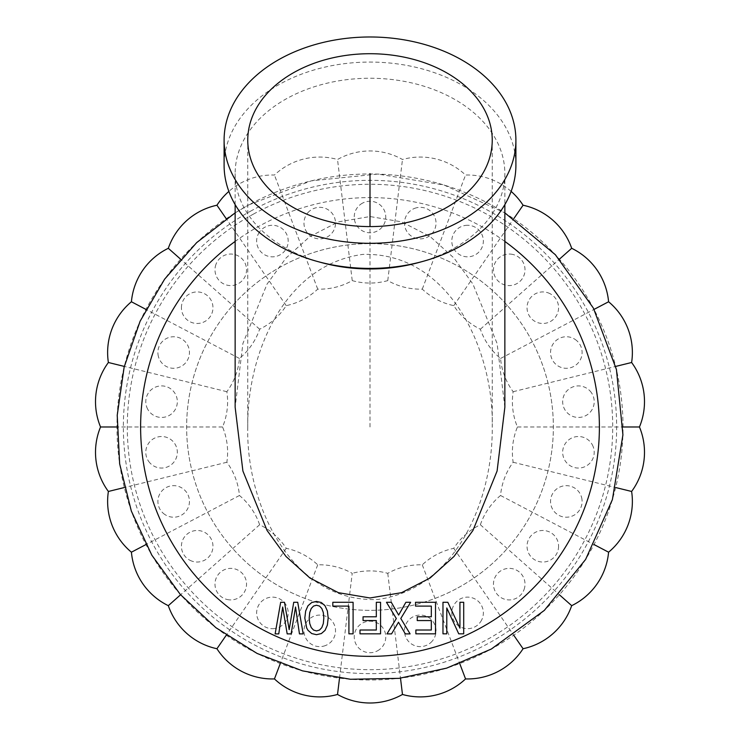 <?xml version="1.0" encoding="UTF-8"?>
<svg xmlns="http://www.w3.org/2000/svg" width="740" height="740" viewBox="0 0 740 740"><rect width="100%" height="100%" fill="white"/><g stroke="black" fill="none" stroke-linecap="round" stroke-linejoin="round"><path stroke-width="0.56" stroke-dasharray="3.7 2.78" d="M323.315 623.561L323.815 618.057L323.315 612.516L321.817 608.511L319.495 606.06L316.498 605.237L313.547 606.06L311.226 608.511L309.727 612.563L309.181 618.057L309.727 623.515L311.226 627.566L313.547 630.064L316.498 630.924L319.495 630.064L321.817 627.603L323.315 623.561M328.181 618.057L327.367 610.972L324.999 605.736L321.317 602.517L316.498 601.426L311.725 602.517L307.997 605.736L305.675 610.972L304.815 618.057L306.684 627.973L307.997 630.332L311.725 633.56L316.498 634.698L321.364 633.56L325.045 630.378L327.367 625.152L328.181 618.057M504.856 407.268L497.095 343.499L472.934 284.049L453.999 258.066L430.134 236.56L401.607 221.861L370.009 216.552L338.402 221.861L309.875 236.55L286.001 258.057L267.066 284.058L242.905 343.499L235.144 407.268M323.778 646.103A15.771 15.771 0 0 0 334.998 626.826A15.771 15.771 0 0 0 315.721 615.606A15.771 15.771 0 0 0 304.501 634.883A15.771 15.771 0 0 0 323.778 646.103M272.681 628.676A15.771 15.771 0 0 0 288.193 612.637A15.771 15.771 0 0 0 272.154 597.134A15.771 15.771 0 0 0 256.65 613.164A15.771 15.771 0 0 0 272.681 628.676M227.245 599.52A15.771 15.771 0 0 0 246.133 587.662A15.771 15.771 0 0 0 234.284 568.773A15.771 15.771 0 0 0 215.386 580.632A15.771 15.771 0 0 0 227.245 599.52M190.097 560.346A15.771 15.771 0 0 0 211.279 553.354A15.771 15.771 0 0 0 204.296 532.171A15.771 15.771 0 0 0 183.113 539.164A15.771 15.771 0 0 0 190.097 560.346M163.411 513.412A15.771 15.771 0 0 0 185.648 511.701A15.771 15.771 0 0 0 183.936 489.454A15.771 15.771 0 0 0 161.69 491.175A15.771 15.771 0 0 0 163.411 513.412M148.731 461.464A15.771 15.771 0 0 0 170.737 465.118A15.771 15.771 0 0 0 174.39 443.112A15.771 15.771 0 0 0 152.385 439.458A15.771 15.771 0 0 0 148.731 461.464M146.909 407.509A15.771 15.771 0 0 0 167.397 416.324A15.771 15.771 0 0 0 176.213 395.835A15.771 15.771 0 0 0 155.715 387.02A15.771 15.771 0 0 0 146.909 407.509M158.046 354.682A15.771 15.771 0 0 0 175.833 368.15A15.771 15.771 0 0 0 189.292 350.362A15.771 15.771 0 0 0 171.513 336.894A15.771 15.771 0 0 0 158.046 354.682M181.504 306.064A15.771 15.771 0 0 0 195.554 323.389A15.771 15.771 0 0 0 212.88 309.339A15.771 15.771 0 0 0 198.838 292.013A15.771 15.771 0 0 0 181.504 306.064M215.923 264.467A15.771 15.771 0 0 0 225.413 284.65A15.771 15.771 0 0 0 245.597 275.16A15.771 15.771 0 0 0 236.106 254.976A15.771 15.771 0 0 0 215.923 264.467M259.296 232.314A15.771 15.771 0 0 0 263.68 254.19A15.771 15.771 0 0 0 285.548 249.796A15.771 15.771 0 0 0 281.163 227.929A15.771 15.771 0 0 0 259.296 232.314M309.098 211.474A15.771 15.771 0 0 0 308.118 233.766A15.771 15.771 0 0 0 330.401 234.737A15.771 15.771 0 0 0 331.381 212.454A15.771 15.771 0 0 0 309.098 211.474M362.443 203.167A15.771 15.771 0 0 0 356.162 224.572A15.771 15.771 0 0 0 377.557 230.852A15.771 15.771 0 0 0 383.838 209.448A15.771 15.771 0 0 0 362.443 203.167M416.222 207.857A15.771 15.771 0 0 0 405.002 227.134A15.771 15.771 0 0 0 424.279 238.354A15.771 15.771 0 0 0 435.499 219.077A15.771 15.771 0 0 0 416.222 207.857M467.319 225.284A15.771 15.771 0 0 0 451.807 241.323A15.771 15.771 0 0 0 467.846 256.826A15.771 15.771 0 0 0 483.349 240.796A15.771 15.771 0 0 0 467.319 225.284M512.755 254.44A15.771 15.771 0 0 0 493.867 266.289A15.771 15.771 0 0 0 505.716 285.187A15.771 15.771 0 0 0 524.614 273.328A15.771 15.771 0 0 0 512.755 254.44M549.903 293.614A15.771 15.771 0 0 0 528.721 300.607A15.771 15.771 0 0 0 535.705 321.789A15.771 15.771 0 0 0 556.887 314.796A15.771 15.771 0 0 0 549.903 293.614M576.59 340.539A15.771 15.771 0 0 0 554.352 342.259A15.771 15.771 0 0 0 556.064 364.506A15.771 15.771 0 0 0 578.31 362.785A15.771 15.771 0 0 0 576.59 340.539M591.269 392.496A15.771 15.771 0 0 0 569.264 388.842A15.771 15.771 0 0 0 565.61 410.848A15.771 15.771 0 0 0 587.615 414.502A15.771 15.771 0 0 0 591.269 392.496M593.091 446.451A15.771 15.771 0 0 0 572.603 437.636A15.771 15.771 0 0 0 563.788 458.125A15.771 15.771 0 0 0 584.285 466.94A15.771 15.771 0 0 0 593.091 446.451M581.955 499.278A15.771 15.771 0 0 0 564.167 485.81A15.771 15.771 0 0 0 550.708 503.598A15.771 15.771 0 0 0 568.487 517.066A15.771 15.771 0 0 0 581.955 499.278M558.496 547.896A15.771 15.771 0 0 0 544.446 530.571A15.771 15.771 0 0 0 527.12 544.621A15.771 15.771 0 0 0 541.162 561.947A15.771 15.771 0 0 0 558.496 547.896M524.077 589.493A15.771 15.771 0 0 0 514.587 569.31A15.771 15.771 0 0 0 494.403 578.8A15.771 15.771 0 0 0 503.894 598.984A15.771 15.771 0 0 0 524.077 589.493M480.704 621.646A15.771 15.771 0 0 0 476.32 599.77A15.771 15.771 0 0 0 454.453 604.164A15.771 15.771 0 0 0 458.837 626.031A15.771 15.771 0 0 0 480.704 621.646M430.902 642.487A15.771 15.771 0 0 0 431.882 620.194A15.771 15.771 0 0 0 409.599 619.223A15.771 15.771 0 0 0 408.619 641.506A15.771 15.771 0 0 0 430.902 642.487M377.557 650.793A15.771 15.771 0 0 0 383.838 629.389A15.771 15.771 0 0 0 362.443 623.108A15.771 15.771 0 0 0 356.162 644.512A15.771 15.771 0 0 0 377.557 650.793M457.903 587.893A183.353 183.353 0 0 0 530.913 339.077A183.353 183.353 0 0 0 282.097 266.067A183.353 183.353 0 0 0 209.087 514.883A183.353 183.353 0 0 0 457.903 587.893A183.353 183.353 0 0 0 530.913 339.077A183.353 183.353 0 0 0 282.097 266.067A183.353 183.353 0 0 0 209.087 514.883A183.353 183.353 0 0 0 457.903 587.893M247.761 426.98C245.874 502.34 289.932 602.268 377.345 599.539C456.913 588.781 493.053 498.575 492.239 426.98C494.126 351.62 450.068 251.693 362.656 254.421C283.087 265.179 246.947 355.385 247.761 426.98L247.761 140.147M339.503 678.182L352.231 573.343A66.045 66.045 0 0 0 317.719 564.833A66.045 66.045 0 0 0 286.25 548.322A66.045 66.045 0 0 0 259.638 524.752A66.045 66.045 0 0 0 239.455 495.495A66.045 66.045 0 0 0 226.847 462.26A66.045 66.045 0 0 0 222.564 426.98A66.045 66.045 0 0 0 226.847 391.7A66.045 66.045 0 0 0 239.455 358.465A66.045 66.045 0 0 0 259.638 329.207A66.045 66.045 0 0 0 286.25 305.639A66.045 66.045 0 0 0 317.719 289.127A66.045 66.045 0 0 0 352.231 280.617A66.045 66.045 0 0 0 387.769 280.617A66.045 66.045 0 0 0 422.281 289.127A66.045 66.045 0 0 0 453.75 305.639A66.045 66.045 0 0 0 480.362 329.207A66.045 66.045 0 0 0 500.545 358.465A66.045 66.045 0 0 0 513.153 391.7A66.045 66.045 0 0 0 517.436 426.98A66.045 66.045 0 0 0 513.153 462.26A66.045 66.045 0 0 0 500.545 495.495A66.045 66.045 0 0 0 480.362 524.752A66.045 66.045 0 0 0 453.75 548.322A66.045 66.045 0 0 0 422.281 564.833A66.045 66.045 0 0 0 387.769 573.343A66.045 66.045 0 0 0 352.231 573.343M511.127 191.401A66.045 66.045 0 0 0 465.553 175.038A66.045 66.045 0 0 0 402.477 159.498A66.045 66.045 0 0 0 337.523 159.498A66.045 66.045 0 0 0 274.447 175.038A66.045 66.045 0 0 0 228.873 191.401M387.769 573.343L400.497 678.182M422.281 564.833L459.734 663.577M453.75 548.322L513.745 635.235M480.362 524.752L559.403 594.775M500.545 495.495L594.063 544.575M513.153 462.26L615.689 487.54M517.436 426.98L623.043 426.98M513.153 391.7L615.689 366.42M500.545 358.465L594.063 309.385M480.362 329.207L559.403 259.185M453.75 305.639L513.745 218.726M422.281 289.127L465.553 175.038M387.769 280.617L402.477 159.498M352.231 280.617L337.523 159.498M317.719 289.127L274.447 175.038M286.25 305.639L226.255 218.726M259.638 329.207L180.597 259.185M239.455 358.465L145.937 309.385M226.847 391.7L124.311 366.42M222.564 426.98L116.957 426.98M226.847 462.26L124.311 487.54M239.455 495.495L145.937 544.575M259.638 524.752L180.597 594.775M286.25 548.322L226.255 635.235M317.719 564.833L280.266 663.577M418.701 262.534A134.856 95.358 0 0 0 434.658 257.289A134.856 95.358 0 0 0 504.856 173.604A134.856 95.358 0 0 0 305.343 89.919A134.856 95.358 0 0 0 235.144 173.604L235.144 204.601M235.144 173.604A134.856 95.358 0 0 0 321.299 262.534M504.856 173.604L504.856 204.601M515.9 165.233A145.9 103.165 0 0 0 300.052 74.703A145.9 103.165 0 0 0 224.1 165.233M492.239 140.147L492.239 426.98M435.518 602.286L415.51 602.286L415.51 606.106L431.328 606.106L431.328 616.79L417.24 616.79L417.24 620.564L431.328 620.564L431.328 630.018L415.871 630.018L415.871 633.838L435.518 633.838L435.518 602.286M297.721 602.286L293.725 602.286L289.173 629.657L284.493 602.286L280.673 602.286L275.132 633.884L278.767 633.884L282.68 607.013L287.175 633.884L291.135 633.884L295.538 607.013L299.45 633.884L303.178 633.884L297.721 602.286M410.644 602.286L405.871 602.286L398.647 615.06L391.284 602.286L386.465 602.286L396.325 618.52L386.964 633.884L391.553 633.884L398.509 622.201L405.326 633.884L410.099 633.884L400.784 618.474L410.644 602.286M353.091 602.286L332.815 602.286L332.815 606.106L348.91 606.106L348.91 633.838L353.091 633.838L353.091 602.286M380.554 602.286L376.327 602.286L376.327 616.79L363.053 616.79L363.053 620.564L376.327 620.564L376.327 630.018L360.001 630.018L360.001 633.838L380.554 633.838L380.554 602.286M463.703 602.286L459.929 602.286L459.929 628.149L447.829 602.286L442.973 602.286L442.973 633.838L446.784 633.838L446.784 607.966L458.745 633.838L463.703 633.838L463.703 602.286M370 426.98L370 226.588M504.856 241.425A229.381 229.381 0 0 0 235.144 241.425M235.144 212.87L248.686 204.915A253.006 253.006 0 0 0 147.963 548.275A253.006 253.006 0 0 0 491.295 649.017A253.006 253.006 0 0 0 592.037 305.685A253.006 253.006 0 0 0 248.705 204.943L311.207 180.865L377.853 174.057L443.945 184.982L504.856 212.87M251.748 210.53A246.642 246.642 0 0 0 153.55 545.232A246.642 246.642 0 0 0 488.252 643.43A246.642 246.642 0 0 0 586.45 308.728A246.642 246.642 0 0 0 251.748 210.53M253.644 213.98A242.711 242.711 0 0 0 157 543.336A242.711 242.711 0 0 0 486.356 639.98A242.711 242.711 0 0 0 583 310.624A242.711 242.711 0 0 0 253.644 213.98"/><path stroke-width="1.11" d="M323.315 612.516L321.817 608.511L319.495 606.06L316.498 605.237L313.547 606.06L311.226 608.511L309.727 612.563L309.181 618.057L309.727 623.515L311.226 627.566L313.547 630.064L316.498 630.924L319.495 630.064L321.817 627.603L323.315 623.561L323.815 618.057L323.315 612.516M328.181 618.057L327.367 610.972L324.999 605.736L321.317 602.517L316.498 601.426L311.725 602.517L307.997 605.736L305.675 610.972L304.815 618.057L306.684 627.973L307.997 630.332L311.725 633.56L316.498 634.698L321.364 633.56L325.045 630.378L327.367 625.152L328.181 618.057M235.144 204.601L235.144 407.268L242.905 471.029L267.066 530.478L286.001 556.462L309.866 577.968L338.393 592.666L369.991 597.976L401.598 592.666L430.125 577.977L453.999 556.471L472.934 530.478L497.095 471.029L504.856 407.268L504.856 204.601M458.745 633.838L463.703 633.838L463.703 602.286L459.929 602.286L459.929 628.149L447.829 602.286L442.973 602.286L442.973 633.838L446.784 633.838L446.784 607.966L458.745 633.838M415.871 633.838L435.518 633.838L435.518 602.286L415.51 602.286L415.51 606.106L431.328 606.106L431.328 616.79L417.24 616.79L417.24 620.564L431.328 620.564L431.328 630.018L415.871 630.018L415.871 633.838M410.099 633.884L400.784 618.474L410.644 602.286L405.871 602.286L398.647 615.06L391.284 602.286L386.465 602.286L396.325 618.52L386.964 633.884L391.553 633.884L398.509 622.201L405.326 633.884L410.099 633.884M360.001 633.838L380.554 633.838L380.554 602.286L376.327 602.286L376.327 616.79L363.053 616.79L363.053 620.564L376.327 620.564L376.327 630.018L360.001 630.018L360.001 633.838M348.91 633.838L353.091 633.838L353.091 602.286L332.815 602.286L332.815 606.106L348.91 606.106L348.91 633.838M299.45 633.884L303.178 633.884L297.721 602.286L293.725 602.286L289.173 629.657L284.493 602.286L280.673 602.286L275.132 633.884L278.767 633.884L282.68 607.013L287.175 633.884L291.135 633.884L295.538 607.013L299.45 633.884M228.873 191.401A66.045 66.045 0 0 0 217.449 204.453A66.045 66.045 0 0 0 216.931 205.23A66.045 66.045 0 0 0 168.628 247.428A66.045 66.045 0 0 0 168.313 248.298A66.045 66.045 0 0 0 131.415 301.763A66.045 66.045 0 0 0 108.382 362.498A66.045 66.045 0 0 0 100.548 426.98A66.045 66.045 0 0 0 108.382 491.462A66.045 66.045 0 0 0 131.415 552.197A66.045 66.045 0 0 0 168.313 605.662A66.045 66.045 0 0 0 216.931 648.73A66.045 66.045 0 0 0 274.447 678.922A66.045 66.045 0 0 0 337.523 694.462L339.503 678.182M337.523 694.462A66.045 66.045 0 0 0 402.477 694.462A66.045 66.045 0 0 0 465.553 678.922A66.045 66.045 0 0 0 522.551 649.507A66.045 66.045 0 0 0 523.069 648.73A66.045 66.045 0 0 0 571.373 606.532A66.045 66.045 0 0 0 571.687 605.662A66.045 66.045 0 0 0 608.585 552.197A66.045 66.045 0 0 0 631.618 491.462A66.045 66.045 0 0 0 639.452 426.98A66.045 66.045 0 0 0 631.618 362.498A66.045 66.045 0 0 0 608.585 301.763A66.045 66.045 0 0 0 571.687 248.298A66.045 66.045 0 0 0 523.069 205.23A66.045 66.045 0 0 0 511.127 191.401M402.477 694.462L400.497 678.182M465.553 678.922L459.734 663.577M523.069 648.73L513.745 635.235M571.687 605.662L559.403 594.775M608.585 552.197L594.063 544.575M631.618 491.462L615.689 487.54M639.452 426.98L623.043 426.98M631.618 362.498L615.689 366.42M608.585 301.763L594.063 309.385M571.687 248.298L559.403 259.185M523.069 205.23L513.745 218.726M216.931 205.23L226.255 218.726M168.313 248.298L180.597 259.185M131.415 301.763L145.937 309.385M108.382 362.498L124.311 366.42M100.548 426.98L116.957 426.98M108.382 491.462L124.311 487.54M131.415 552.197L145.937 544.575M168.313 605.662L180.597 594.775M216.931 648.73L226.255 635.235M274.447 678.922L280.266 663.577M224.1 140.147L224.1 165.233A145.9 103.165 0 0 0 317.312 261.442L321.299 262.534A134.856 95.358 0 0 0 418.701 262.534L422.688 261.442A145.9 103.165 0 0 0 439.949 255.772A145.9 103.165 0 0 0 515.9 165.233L515.9 140.147A145.9 103.165 0 0 0 300.052 49.617A145.9 103.165 0 0 0 224.1 140.147A145.9 103.165 0 0 0 439.949 230.686A145.9 103.165 0 0 0 515.9 140.147M317.312 261.442A145.9 103.165 0 0 0 422.688 261.442M247.761 140.147A122.239 86.432 0 0 0 370 226.588A122.239 86.432 0 0 0 492.239 140.147A122.239 86.432 0 0 0 370 53.715A122.239 86.432 0 0 0 247.761 140.147M370 226.588L370 173.604M235.144 241.425A229.381 229.381 0 0 0 176.176 549.644A229.381 229.381 0 0 0 479.973 628.288A229.381 229.381 0 0 0 504.856 241.425M504.856 212.87L555.361 254.717L593.406 308.145L616.438 369.565L622.923 434.833L612.405 499.574L585.608 559.44L544.316 610.408L491.314 649.045L446.599 668.155L399.054 678.349L350.427 679.265L302.531 670.865L257.132 653.457L215.895 627.687L180.347 594.498L151.802 555.13L131.322 511.026L119.649 463.814L117.225 415.251L124.144 367.114L140.128 321.188L164.613 279.174L196.674 242.618L235.144 212.87"/></g></svg>
